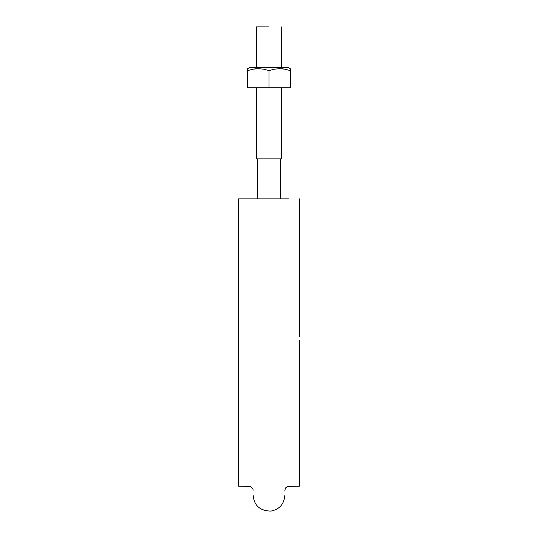 <?xml version="1.0" encoding="UTF-8"?>
<svg xmlns="http://www.w3.org/2000/svg" width="538" height="538" viewBox="0 0 538 538"><rect width="100%" height="100%" fill="white"/><g stroke="black" fill="none" stroke-linecap="round" stroke-linejoin="round"><path stroke-width="0.81" d="M238.542 336.889L238.542 482.485L238.542 198.885L288.899 198.885M284.837 198.885L253.163 198.885M299.458 198.885L299.458 336.889M299.458 340.366L299.458 486.157L287.346 486.466L285.503 487.993L284.837 490.427M238.542 340.366L238.542 486.157L250.654 486.466L252.853 488.665L253.163 490.219M257.628 158.871L257.628 198.885L257.628 158.871M269 26.9L256.31 26.9L256.31 67.506L256.31 26.9L269 26.9M255.402 68.83L253.062 69.173M281.69 158.871L256.31 158.871L256.31 87.808L256.31 158.871L281.69 158.871L281.69 87.808M252.954 69.194L247.682 70.586L247.682 87.808L269 87.808L247.682 87.808L247.682 70.586L252.974 69.187L258.348 68.676L263.755 69.194L269 70.586L269 87.808L290.318 87.808L269 87.808L269 70.586L274.279 69.194L279.679 68.676L285.053 69.194L290.318 70.586L290.318 68.676L288.287 67.506L249.713 67.506L247.682 68.676L247.682 70.586L252.974 69.187L258.348 68.676L263.755 69.194L269 70.586L274.279 69.194L279.679 68.676L285.053 69.194L290.318 70.586L290.318 87.808L290.318 69.194M247.722 70.572L248.906 70.196M281.69 68.756L282.679 68.844M289.081 70.189L290.278 70.572M288.126 67.506L249.874 67.506M284.952 69.173L282.618 68.837M247.682 69.194L247.682 70.586M288.287 67.506L290.318 68.676M256.31 68.75L255.631 68.81M253.163 495.29C254.05 505.592 259.988 510.865 270.984 511.1C279.525 509.325 284.138 504.093 284.837 495.397M280.372 198.885L280.372 158.871M281.69 67.506L281.69 26.9"/></g></svg>

